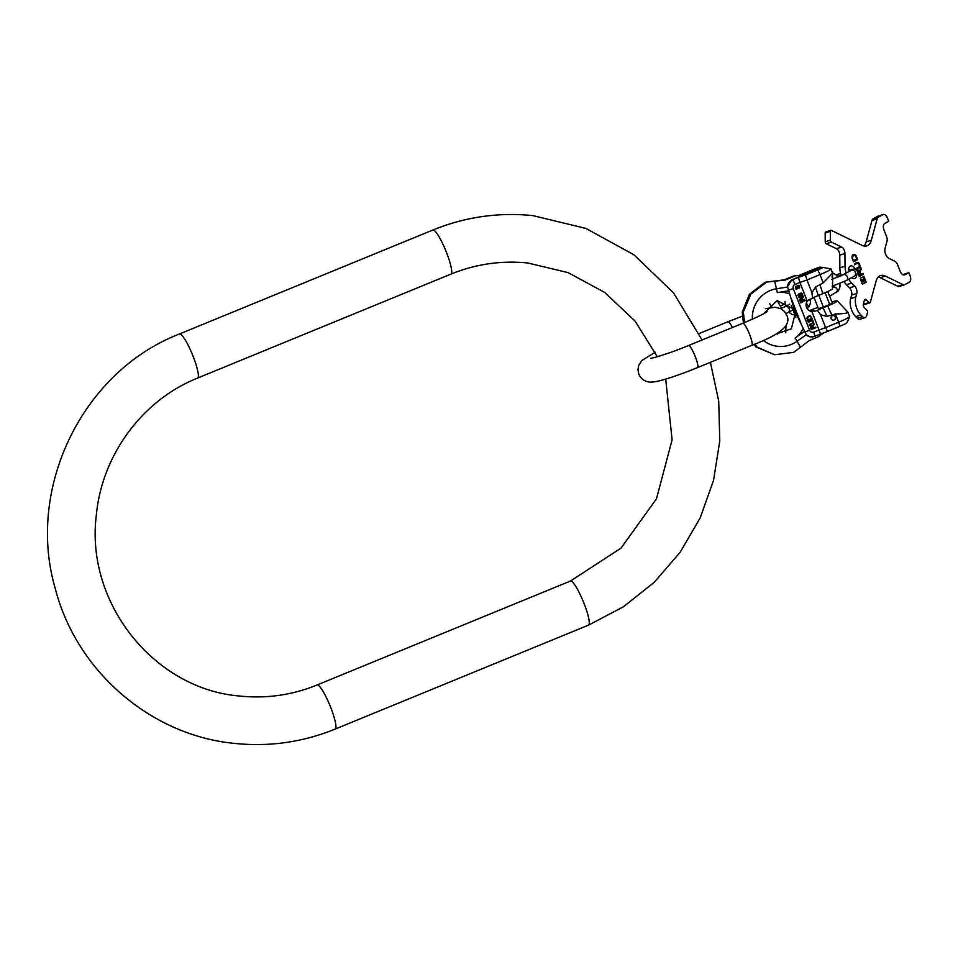 <?xml version="1.0" encoding="UTF-8"?>
<svg xmlns="http://www.w3.org/2000/svg" width="958" height="958" viewBox="0 0 958 958"><rect width="100%" height="100%" fill="white"/><g stroke="black" fill="none" stroke-linecap="round" stroke-linejoin="round"><path stroke-width="1.44" d="M794.445 276.179L785.44 279.999L765.202 282.239L784.063 279.856L793.547 276.084L804.157 274.623L791.751 279.88L798.421 277.449L799.906 282.442L795.02 284.454A4.766 0.814 -112.3 0 0 792.362 279.94A7.939 7.796 95.9 0 0 787.488 286.705L794.805 310.991L806.385 334.953A7.939 7.796 95.9 0 0 814.492 336.402A4.766 0.814 67.7 0 0 814.563 336.39L820.515 333.947L811.869 311.47M763.382 313.889L777.142 300.608L793.859 309.183L795.308 312.979L791.368 328.798L776.435 333.911M787.488 286.705L791.751 279.88M784.063 279.856L785.44 279.999M793.547 276.084L804.157 274.623M754.856 344.066L757 347.083L774.615 354.735L793.655 352.364L809.199 340.629L818.204 336.809L823.964 332.725M766.22 282.347L750.856 294.106L743.288 312.08L744.629 322.523M754.018 344.413L755.982 346.976L757 347.083M765.202 282.239L749.827 293.998L742.258 311.973L743.288 312.08M742.258 311.973L743.408 323.026M749.827 293.998L750.856 294.106M755.982 346.976L774.615 354.735M804.696 331.971L809.63 330.318A3.173 3.114 95.9 0 0 813.677 332.079A4.766 0.814 67.7 0 1 814.563 336.39L810.348 336.881L806.385 334.953M812.887 269.701A4.766 0.814 67.7 0 1 812.947 269.653L819.749 267.126L823.066 267.462A10.059 0.91 158.6 0 1 817.318 270.096L805.45 274.958L806.947 279.952L799.906 282.442L807.235 301.135A6.622 6.49 95.9 0 0 811.246 311.374L815.378 311.075L809.965 310.512L811.498 309.757A12.023 1.09 158.6 0 0 817.904 307.35M813.57 327.971L812.923 326.307L814.408 324.008L812.504 325.804L810.923 325.552L810.252 326.726L811.258 329.6L815.857 327.708L815.629 327.121L813.498 327.959L812.851 326.307L814.348 324.055M811.163 320.355L808.121 321.601L808.348 322.187L811.821 320.882L812.755 321.517L812.659 323.026L809.27 324.522L809.498 325.109L813.546 322.666L813.043 320.822L811.163 320.355M806.899 318.475L807.822 320.822L812.42 318.93L810.324 315.601L807.402 316.571L806.899 318.475M805.199 300.525L800.804 302.92L805.199 300.525M802.684 300.177L802.121 298.728L803.678 296.609L799.463 299.219L800.337 301.722L804.936 299.842L802.6 300.165L802.038 298.716L803.618 296.657M801.032 293.064L799.559 293.663L800.062 294.932L801.463 293.579L802.229 295.531L799.391 296.693L798.685 294.022L797.906 295.232L798.864 297.1L802.624 295.962L802.576 293.807L801.032 293.064M797.631 288.142L799.487 287.975L799.283 285.7L797.87 285.28L796.96 286.442L795.655 286.298L795.38 288.777L796.781 289.184L797.631 288.142L796.194 289.208M812.264 326.355L812.983 328.211L811.522 328.81L810.779 326.63L812.264 326.355M808.181 319.996L807.438 317.805L808.085 316.859L810.348 316.272L811.606 318.583L808.097 319.984L807.438 317.433L809.989 316.2M801.463 298.8L802.097 300.417L800.625 301.016L799.99 299.112L801.463 298.8M799.223 286.705L798.613 288.035L797.391 286.67L798.038 285.712L799.223 286.705M795.463 287.855L796.373 286.693L797.044 288.382L795.595 288.19L796.014 286.646M813.246 271.401A7.532 0.683 158.6 0 1 804.78 274A7.532 0.683 158.6 0 1 810.336 271.102A7.532 0.683 158.6 0 1 818.815 268.503A7.532 0.683 158.6 0 1 813.246 271.401M847.519 311.877C848.752 313.086 844.716 313.781 835.4 313.961L838.633 322.223L825.604 327.576L820.611 314.823L817.354 310.368A12.023 1.09 -21.4 0 1 823.15 307.781L827.724 305.913A13.017 1.186 -21.4 0 0 837.316 300.872L847.866 312.152L849.578 316.523A14.825 1.341 158.6 0 1 849.578 316.523L849.578 316.523C848.261 320.631 846.812 323.097 845.195 323.924M823.066 267.462L830.909 268.887L832.622 273.269L832.526 288.633A13.017 1.186 158.6 0 1 822.91 293.639L818.336 295.507A12.023 1.09 -21.4 0 0 812.54 298.094L811.941 292.705L806.947 279.952L819.976 274.611L823.209 282.873L815.545 287.029A38.116 6.55 -112.3 0 0 818.336 295.507M832.394 273.281L823.209 282.873M837.316 300.872A13.017 1.186 -21.4 0 0 831.879 301.998M835.4 313.961L827.041 316.38L820.611 314.823M830.909 268.899L830.909 268.887A14.825 1.341 158.6 0 1 830.909 268.899A14.825 1.341 158.6 0 1 819.976 274.611A4.766 0.814 -112.3 0 0 817.318 270.096M812.54 298.094L807.235 301.135M817.354 310.368L815.378 311.075M832.442 315.721A2.311 2.275 95.9 0 0 833.053 320.176A2.311 2.275 95.9 0 0 835.544 317.541A2.311 2.275 95.9 0 0 832.442 315.721M811.941 292.705L815.545 287.029M813.677 332.079L825.604 327.576L827.556 331.456L820.515 333.947M814.013 297.399L818.3 308.344A7.484 0.683 -21.4 0 0 823.365 307.051L829.712 304.452A7.484 0.683 -21.4 0 0 832.227 302.896L827.772 291.519M800.062 275.042L800.72 274.73M823.365 307.051L818.779 295.327M829.712 304.452L825.113 292.705M832.945 320.164A2.311 2.275 95.9 0 0 835.34 317.577A2.311 2.275 95.9 0 0 833.424 315.553M811.246 329.564L815.785 327.708M811.522 328.81L810.696 326.618L811.773 325.995M809.486 325.073L813.222 323.205L813.414 321.66L812.085 320.283M808.336 322.151L811.821 320.882M807.81 320.786L812.336 318.93L810.252 315.601M800.792 302.884L805.139 300.549M800.325 301.698L804.672 299.351M801.726 298.297L800.876 297.95M800.625 301.016L799.918 299.1L800.996 298.501M799.367 297.279L802.804 295.447L801.415 292.992M799.75 296.74L798.78 296.214L798.625 294.058M800.05 294.908L801.463 293.579M796.96 286.442L796.349 286.179M798.194 288.49L799.738 287.041L798.385 285.256M798.613 288.035L797.343 287.041L798.038 285.712M796.613 288.753L795.391 287.843M848.752 279.233A15.879 9.089 72.2 0 0 851.65 283.065L854.775 286.238A5.293 3.03 -107.8 0 1 856.787 293.435L855.817 297.004A13.232 7.568 72.2 0 0 860.871 315.002L862.428 316.595A5.293 3.03 72.2 0 0 865.146 317.613A5.293 3.03 72.2 0 0 866.643 315.745L867.553 312.416A1.593 0.91 72.2 0 0 866.942 310.26L864.367 307.638A2.646 1.509 -107.8 0 1 863.362 304.045L864.379 300.321A2.646 1.509 -107.8 0 1 865.134 299.387A2.646 1.509 -107.8 0 1 866.487 299.89L869.062 302.512A1.593 0.91 72.2 0 0 869.876 302.824A1.593 0.91 72.2 0 0 870.331 302.261L876.091 281.137A15.879 9.089 -107.8 0 1 880.606 275.533A15.879 9.089 -107.8 0 1 885.348 276.06L902.915 284.598A5.293 3.03 72.2 0 0 904.496 284.777A5.293 3.03 72.2 0 0 904.807 284.646L909.334 282.155A5.293 3.03 72.2 0 0 910.1 275.772L908.855 272.575L902.831 274.707M908.855 272.575L904.819 274.79A5.293 3.03 -107.8 0 1 904.508 274.922A5.293 3.03 -107.8 0 1 900.209 271.353L897.586 264.671A5.293 3.03 72.2 0 0 894.856 261.283L888.988 258.421A6.622 3.784 -107.8 0 1 885.048 248.362L887 241.212A5.293 3.03 72.2 0 0 886.569 236.566L883.947 229.872A5.293 3.03 -107.8 0 1 884.713 223.489L888.749 221.274L887.491 218.089A5.293 3.03 72.2 0 0 883.192 214.52A5.293 3.03 72.2 0 0 882.881 214.652L877.708 216.304A5.293 3.03 -107.8 0 1 878.019 216.173A5.293 3.03 -107.8 0 1 878.342 216.101M877.708 216.304L873.181 218.795A5.293 3.03 -107.8 0 0 871.984 220.532L866.152 241.907L871.313 240.254A15.879 9.089 -107.8 0 1 866.81 245.859A15.879 9.089 -107.8 0 1 862.056 245.332L831.316 230.387A1.593 0.91 72.2 0 0 830.849 230.339A1.593 0.91 72.2 0 0 830.335 231.369L830.394 240.123A1.593 0.91 72.2 0 0 831.4 242.075L841.603 247.032A5.293 3.03 -107.8 0 1 844.944 253.511L845.04 266.168A15.879 9.089 72.2 0 0 846.106 273.138M863.996 245.99A15.879 9.089 72.2 0 0 866.152 241.907M830.335 231.369L825.173 233.022A1.593 0.91 -107.8 0 1 825.676 231.992L830.849 230.339M825.173 233.022L825.233 241.787L830.394 240.123M841.232 275.724A15.879 9.089 72.2 0 1 839.867 267.821L839.783 255.163A5.293 3.03 72.2 0 0 836.442 248.685L826.227 243.727A1.593 0.91 -107.8 0 1 825.233 241.787M844.082 281.688A15.879 9.089 72.2 0 0 846.489 284.718L849.602 287.891L854.775 286.238M860.871 315.002L855.698 316.655A13.232 7.568 -107.8 0 1 850.644 298.656L851.626 295.088A5.293 3.03 72.2 0 0 849.602 287.891M855.698 316.655L857.254 318.248A5.293 3.03 -107.8 0 0 859.973 319.265L865.146 317.613M869.876 302.824L864.703 304.476A1.593 0.91 -107.8 0 1 863.888 304.165L863.445 303.722M899.634 286.298A5.293 3.03 -107.8 0 1 899.322 286.43A5.293 3.03 -107.8 0 1 897.742 286.25L880.174 277.712A15.879 9.089 72.2 0 0 878.235 277.054M849.53 269.749A6.622 3.784 72.2 0 0 848.608 268.707M855.338 269.114A6.622 3.784 72.2 0 0 850.584 265.977A6.622 3.784 72.2 0 0 850.189 266.144A6.622 3.784 72.2 0 0 848.596 271.773M851.614 277.664A6.622 3.784 72.2 0 0 854.62 278.574A6.622 3.784 72.2 0 0 855.003 278.419A6.622 3.784 72.2 0 0 856.727 274.323M882.881 214.652L878.354 217.143A5.293 3.03 72.2 0 0 877.157 218.867L871.313 240.254M862.068 283.772L866.176 282.227L863.9 276.323L860.32 278.287L862.068 283.772M858.105 271.318L858.524 271.186A1.15 0.659 72.2 0 1 859.446 271.952L860.188 276.036L863.433 274.251L863.074 273.305L861.05 274.419L860.116 272.06L861.314 268.815L860.883 267.737L859.649 271.102A2.108 1.209 72.2 0 0 858.224 270.264A2.108 1.209 72.2 0 0 857.793 272.862L859.733 276.287L857.877 272.731A1.15 0.659 -107.8 0 1 858.332 271.306M858.524 271.186A1.15 0.659 72.2 0 0 858.284 272.599M857.003 263.462L857.422 263.33A2 1.138 72.2 0 1 859.087 264.779A2 1.138 72.2 0 1 858.763 267.09L856.105 268.539L856.476 269.485L859.122 268.024A3.018 1.724 72.2 0 0 859.625 264.552A3.018 1.724 72.2 0 0 857.111 262.36A3.018 1.724 72.2 0 0 856.931 262.432L854.285 263.893L854.656 264.839L856.895 263.51A2 1.138 -107.8 0 1 857.003 263.462A2 1.138 -107.8 0 1 857.135 263.438M853.41 255.726L853.817 255.594A3.808 2.179 72.2 0 1 855.686 256.229L856.763 258.888L854.069 260.36L854.44 261.306L857.673 259.534L856.212 255.894A4.443 2.539 72.2 0 0 853.434 254.445A4.443 2.539 72.2 0 0 852.069 258.169L853.985 261.546L852.189 258.049A3.808 2.179 -107.8 0 1 853.41 255.726A3.808 2.179 -107.8 0 1 853.626 255.678M853.817 255.594A3.808 2.179 72.2 0 0 852.608 257.918L852.644 258.109M862.667 279.437L864.152 278.515L864.942 280.586L863.541 281.257L863.493 280.395L861.925 282.143L861.086 280.454L862.14 279.52M864.152 278.515L863.314 279.952L862.523 279.401L861.505 280.323M862.416 280.886L862.224 280.107M863.829 280.514L864.619 280.215L864.164 279.041L863.829 280.514M862.428 284.191L865.757 282.359L863.637 276.467M861.925 282.143L861.086 280.454M863.853 280.55L863.841 279.221M860.152 275.964L863.026 274.383L862.691 273.521M859.218 276.479L857.877 272.731M859.649 271.102L859.23 271.234A2.108 1.209 72.2 0 0 858.033 270.36M861.05 274.419L859.709 272.192L860.655 268.348M856.44 269.402L858.715 268.156A3.018 1.724 72.2 0 0 859.266 264.863A3.018 1.724 72.2 0 0 856.907 262.456M854.62 264.755L856.895 263.51M854.416 261.223L857.254 259.666L855.793 256.026A4.443 2.539 72.2 0 0 853.231 254.529M853.446 261.75L852.225 258.241M197.623 378.051A23.83 4.095 -112.3 0 0 192.774 355.466A23.83 4.095 -112.3 0 0 179.924 333.911A23.83 4.095 -112.3 0 0 179.529 333.959L432.872 230.016A23.83 4.095 -112.3 0 1 433.267 229.956A23.83 4.095 -112.3 0 1 446.117 251.511A23.83 4.095 -112.3 0 1 450.967 274.096L197.623 378.051C142.718 399.905 102.039 454.679 96.375 514.721C84.987 602.642 154.154 689.437 240.219 696.083C266.683 698.753 292.31 695.053 317.098 684.982L570.441 581.039A23.83 4.095 67.7 0 1 570.824 580.991A23.83 4.095 67.7 0 1 583.685 602.534A23.83 4.095 67.7 0 1 588.535 625.119L623.418 606.785L654.35 582.189L680.24 552.179L700.202 517.835L713.542 480.341L719.781 441.003L718.728 401.21L710.405 362.316M317.098 684.982A23.83 4.095 67.7 0 1 317.481 684.934A23.83 4.095 67.7 0 1 330.342 706.489A23.83 4.095 67.7 0 1 335.192 729.074L588.535 625.119M767.13 311.685L767.154 311.673C764.005 313.901 755.886 317.757 742.809 323.265A11.915 2.048 67.7 0 1 749.635 334.534A11.915 2.048 67.7 0 1 751.862 345.311L697.568 367.585C683.485 373.321 671.426 377.56 661.391 380.314C654.386 382.218 649.548 382.613 646.866 381.488C643.249 380.458 640.567 378.015 638.794 374.147L637.956 369.608L638.723 365.381L641.908 360.471L655.176 352.233M742.809 323.265L688.527 345.539A11.915 2.048 67.7 0 1 695.352 356.807A11.915 2.048 67.7 0 1 697.568 367.585M732.391 327.54A11.915 2.048 -112.3 0 0 727.984 321.72L699.089 333.576M752.389 319.182A29.039 28.489 -84.1 0 1 776.507 288.765A8.275 1.557 80.9 0 1 777.273 292.633A25.148 24.669 -84.1 0 1 789.799 293.938M800.72 322.702L791.655 299.579M809.63 330.318L793.272 288.586L788.35 290.25M777.273 292.633L788.578 290.813M803.259 328.283A25.148 24.669 -84.1 0 1 795.092 338.078L804.481 331.396M774.627 281.329L776.507 288.765L787.5 287.005M800.469 347.263L797.08 341.252A8.275 1.221 -125.4 0 0 795.092 338.078M763.286 340.401A29.039 28.489 95.9 0 0 797.08 341.252L806.217 334.761M814.635 336.342L820.467 333.947M795.02 284.454A3.173 3.114 95.9 0 0 793.272 288.586M819.832 267.126A10.059 0.91 -21.4 0 0 813.031 269.641L801.163 274.515M798.421 277.449L805.45 274.958M795.835 316.978L791.416 305.722M849.578 316.523A14.825 1.341 158.6 0 1 838.633 322.223A4.766 0.814 -112.3 0 1 839.519 326.546A4.766 0.814 -112.3 0 1 839.447 326.546L827.58 331.42M820.12 285.149A38.116 6.55 -112.3 0 0 822.91 293.639M827.724 305.913A38.116 6.55 -112.3 0 0 831.616 314.499M799.954 275.054L812.947 269.653A4.766 0.814 67.7 0 1 813.031 269.641M823.15 307.781A38.116 6.55 -112.3 0 0 827.041 316.38M781.081 307.183A3.305 2.694 61.2 0 1 782.051 308.093M792.961 309.853L788.159 312.488A3.305 2.694 -118.8 0 0 789.153 308.751A3.305 2.694 -118.8 0 0 784.973 306.68L789.703 304.093M810.336 299.243L810.36 303.279L808.899 306.979L807.163 308.584A2.982 2.431 -118.8 0 0 806.217 303.494M836.202 292.621A2.982 2.431 -118.8 0 0 833.688 287.244A2.982 2.431 -118.8 0 0 833.364 287.46M832.143 276.048A2.982 2.431 61.2 0 1 832.011 277.125M836.31 275.185L836.55 275.054A3.305 2.694 61.2 0 1 840.202 276.191M854.308 276.191A3.305 2.694 -118.8 0 0 855.302 272.455A3.305 2.694 -118.8 0 0 851.123 270.384L843.124 274.778A3.305 2.694 -118.8 0 1 847.303 276.85A3.305 2.694 -118.8 0 1 846.309 280.574L854.308 276.191C857.063 274.826 858.021 273.102 857.194 271.006L854.656 268.899L848.465 270.096M902.915 284.598L897.742 286.25M880.174 277.712L885.348 276.06M866.487 299.89L864.308 300.596M869.062 302.512L863.888 304.165M862.428 316.595L857.254 318.248M855.817 297.004L850.644 298.656M851.626 295.088L856.787 293.435M846.489 284.718L851.65 283.065M839.867 267.821L845.04 266.168M844.944 253.511L839.783 255.163M841.603 247.032L836.442 248.685M826.227 243.727L831.4 242.075M877.157 218.867L871.984 220.532M878.354 217.143L873.181 218.795M904.184 274.994L904.819 274.79M335.192 729.074C303.015 742.139 269.713 746.941 235.273 743.48C151.496 735.864 76.808 671.666 55.432 589.182C25.603 488.412 82.376 371.405 179.529 333.959M450.967 274.096C475.755 264.037 501.381 260.337 527.846 262.995L568.118 272.635L604.654 292.406L635.046 321.062L657.308 356.723M665.702 379.093L672.097 439.842L656.446 498.902L620.928 548.216L570.441 581.039M432.872 230.016C465.049 216.951 498.352 212.137 532.792 215.598L585.901 228.411L633.885 254.756L673.498 292.813L702.034 339.994M765.382 308.68L775.178 307.243L780.854 308.68L784.291 311.266L786.746 315.158C792.242 326.175 777.249 335.659 751.862 345.311M742.642 316.02L727.984 321.72M688.527 345.539C671.426 352.784 651.26 358.771 650.805 358.256M791.284 305.578L795.835 317.17M845.411 323.864L827.556 331.456M744.522 306.309L749.431 294.25L754.006 290.705M777.489 334.067L777.668 333.204M772.148 307.362L769.669 303.806M785.764 332.833L785.979 325.78M781.596 308.296L777.201 300.596M785.069 303.937L780.459 305.925M785.991 313.577L788.159 312.488M780.782 308.644L784.973 306.68M794.924 314.859L792.446 314.631L788.733 312.164M785.572 306.356L784.985 301.399M808.312 300.058L814.072 297.567M833.688 287.244L832.394 287.951M833.652 287.256L834.107 285.628M839.974 283.472L839.938 287.041L838.478 290.753L829.628 296.262M837.807 277.209L836.059 274.922L832.382 272.659M840.513 273.162L836.55 275.054M832.119 286.238L846.309 280.574M831.831 279.413L843.124 274.778M904.496 284.777L899.322 286.43M883.192 214.52L878.019 216.173"/></g></svg>
